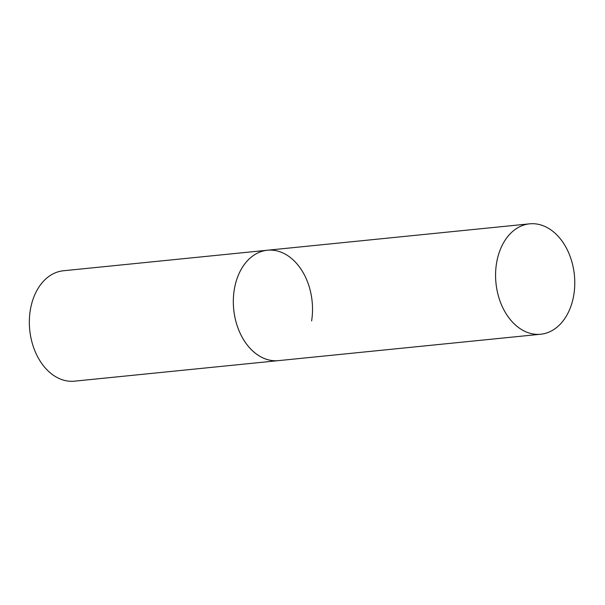 <?xml version="1.0" encoding="UTF-8"?>
<svg xmlns="http://www.w3.org/2000/svg" width="605" height="605" viewBox="0 0 605 605"><rect width="100%" height="100%" fill="white"/><g stroke="black" fill="none" stroke-linecap="round" stroke-linejoin="round"><path stroke-width="0.91" d="M540.734 334.232A55.478 39.408 84.3 0 0 574.75 284.894A55.478 39.408 84.3 0 0 543.592 225.907A55.478 39.408 84.3 0 0 529.617 223.835A55.478 39.408 84.3 0 0 495.601 273.173A55.478 39.408 84.3 0 0 526.758 332.168A55.478 39.408 84.3 0 0 540.734 334.232L74.506 381.165A55.478 39.408 -95.7 0 1 30.25 310.486A55.478 39.408 -95.7 0 1 63.389 270.768L267.365 250.236A55.478 39.408 84.3 0 0 233.349 299.573A55.478 39.408 84.3 0 0 264.506 358.561A55.478 39.408 84.3 0 0 278.481 360.633A55.478 39.408 -95.7 0 1 234.226 289.954A55.478 39.408 -95.7 0 1 267.365 250.236A55.478 39.408 -95.7 0 1 311.62 320.915M267.365 250.236L529.617 223.835"/></g></svg>
